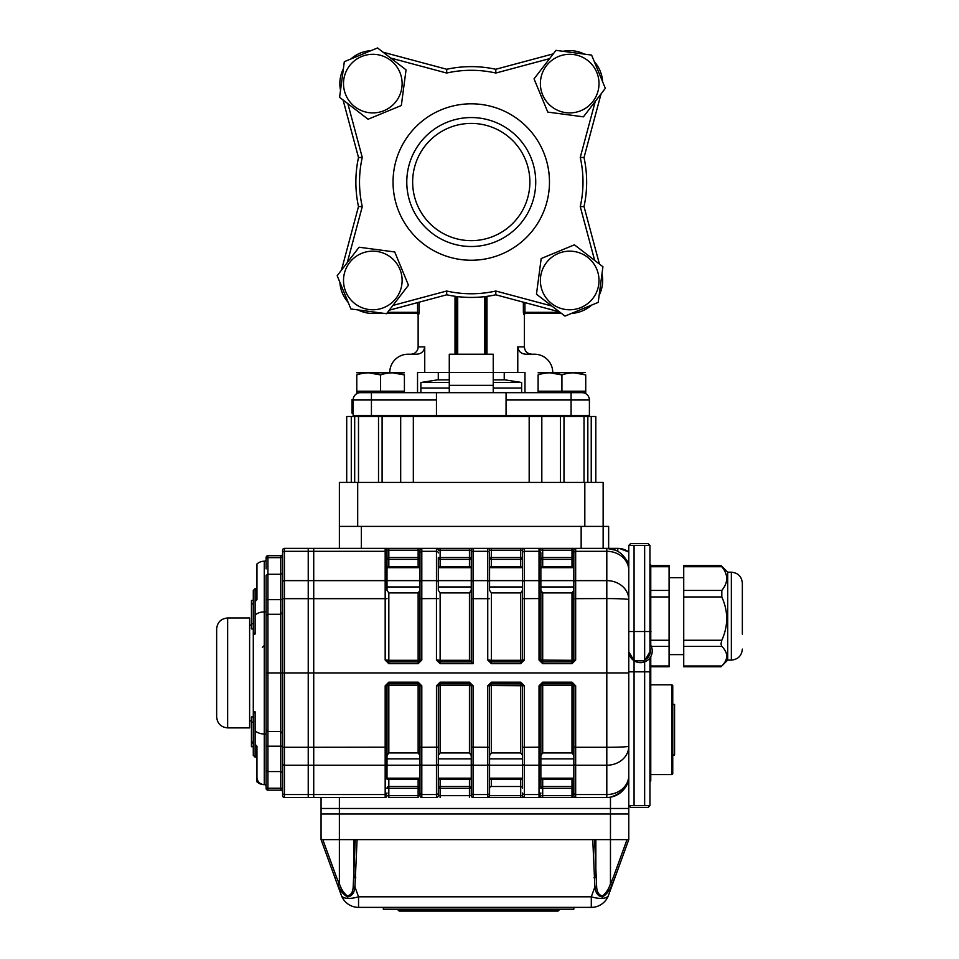 <?xml version="1.0" encoding="UTF-8"?>
<svg xmlns="http://www.w3.org/2000/svg" width="959" height="959" viewBox="0 0 959 959"><rect width="100%" height="100%" fill="white"/><g stroke="black" fill="none" stroke-linecap="round" stroke-linejoin="round"><path stroke-width="1.44" d="M353.116 413.149L352.013 413.149L352.013 399.675L353.116 399.675L353.116 415.391L589.401 415.391L588.299 416.494M506.064 399.999L506.064 392.675L571.084 392.675L571.084 399.999L506.064 399.999L506.064 415.391L507.155 416.494L564 416.494L564 482.425M584.019 482.425L584.019 416.494L587.831 416.494L564 416.494M352.013 399.999L353.116 399.999A7.324 7.324 0 0 1 360.44 392.675L436.453 392.675L436.453 415.391L435.35 416.494L382.102 416.494L400.682 416.494L400.682 482.425M378.517 482.425L378.517 416.494L354.686 416.494L358.498 416.494L358.498 482.425M353.116 415.391L354.207 416.494M523.374 302.193L523.374 312.334L524.933 312.334L523.782 314.528L524.873 313.449M524.933 302.612L524.933 312.334L560.056 312.334M523.374 312.334L523.782 314.528L525.472 313.437M561.495 313.437L524.873 313.437M486.98 296.355L486.98 354.207M484.81 354.207L484.81 296.631M485.913 296.499L485.913 354.207M456.604 354.207L456.604 296.499M457.707 296.631L457.707 354.207M455.022 354.207L455.022 296.283M417.633 313.449L418.136 314.54L417.033 313.437M418.723 314.54L419.131 312.346L417.585 312.334L417.585 302.612M386.753 313.437L417.644 313.437L417.585 312.334L387.592 312.334M419.131 302.193L419.131 312.334M384.583 313.437L372.823 313.437A32.966 32.966 0 0 1 357.983 309.913A32.966 32.966 0 0 0 379.476 312.754M348.177 302.373A32.966 32.966 0 0 1 339.906 282.342A32.966 32.966 0 0 0 348.177 302.373M524.981 392.675L524.981 372.524L449.28 372.524L449.28 354.207L493.238 354.207L493.238 392.675M449.28 392.675L449.28 385.35L493.238 385.35M552.768 372.524A18.317 18.317 0 0 0 534.451 354.207L526 354.207C521.228 353.943 518.483 351.497 517.776 346.882L524.381 346.882C524.813 351.33 527.258 353.775 531.706 354.207M418.136 314.54L418.136 346.882A7.324 7.324 0 0 1 410.812 354.207M571.084 392.675L582.077 392.675A7.324 7.324 0 0 1 589.401 399.999A7.324 7.324 0 0 0 582.077 392.675A7.324 7.324 0 0 1 589.401 399.999L589.401 415.391M418.136 346.882L424.741 346.882C424.034 351.497 421.289 353.931 416.518 354.207L408.066 354.207A18.317 18.317 0 0 0 389.75 372.524M352.013 412.826L353.116 412.826M449.28 385.35L449.28 372.524L417.537 372.524L417.537 392.675M424.741 346.882L424.741 372.524M517.776 372.524L517.776 346.882M506.064 392.675L436.453 392.675M358.498 157.516A115.392 115.392 0 0 0 358.498 206.545A115.392 115.392 0 0 1 358.498 157.516L343.082 100.012L358.498 157.516L362.262 157.432A111.735 111.735 0 0 0 362.262 206.629L358.498 206.545L341.44 270.198L358.498 206.545M340.529 90.242A32.966 32.966 0 0 1 343.382 68.76A32.966 32.966 0 0 0 340.529 90.242M350.91 58.955A32.966 32.966 0 0 1 370.941 50.671A32.966 32.966 0 0 0 350.91 58.955M521.624 392.675L521.624 388.059L493.238 388.059L521.624 388.059L521.624 382.497L493.238 382.497M420.881 392.675L420.881 388.059L449.28 388.059L420.881 388.059L420.881 382.497L449.28 382.497M449.28 379.86L437.556 379.86L420.881 382.497M521.624 382.497L504.961 379.86L493.238 379.86M580.89 307.551A29.309 29.309 0 0 0 596.786 269.275A29.309 29.309 0 0 0 558.498 253.38A29.309 29.309 0 0 0 542.602 291.656A29.309 29.309 0 0 0 580.89 307.551M598.2 302.385L564.971 316.11L536.465 294.197L541.188 258.546L574.417 244.821L602.923 266.734L598.2 302.385M535.733 182.03A64.481 64.481 0 0 0 471.253 117.549A64.481 64.481 0 0 0 406.784 182.03A64.481 64.481 0 0 0 471.253 246.511A64.481 64.481 0 0 0 535.733 182.03M549.471 182.03A78.218 78.218 0 0 0 471.253 103.812A78.218 78.218 0 0 0 393.046 182.03A78.218 78.218 0 0 0 471.253 260.249A78.218 78.218 0 0 0 549.471 182.03M446.654 73.04L446.738 69.264A115.392 115.392 0 0 1 495.779 69.264L495.851 73.04A111.735 111.735 0 0 0 446.654 73.04L390.661 58.031M383.097 52.218L446.738 69.264M495.779 69.264L553.271 53.86M580.255 157.432L584.019 157.516A115.392 115.392 0 0 1 584.019 206.545L580.255 206.629A111.735 111.735 0 0 0 580.255 157.432L595.251 101.438M601.077 93.862L584.019 157.516M446.738 294.797L446.654 291.021A111.735 111.735 0 0 0 495.851 291.021L495.779 294.797A115.392 115.392 0 0 1 446.738 294.797L389.234 310.201M584.019 206.545L599.423 264.049M601.988 273.818A32.966 32.966 0 0 1 599.135 295.3M591.595 305.106A32.966 32.966 0 0 1 571.564 313.389M559.421 311.843L495.779 294.797M563.041 51.306A32.966 32.966 0 0 1 584.522 54.148M594.34 61.688A32.966 32.966 0 0 1 602.612 81.719M471.253 123.411A58.619 58.619 0 0 0 412.646 182.03A58.619 58.619 0 0 0 471.253 240.649A58.619 58.619 0 0 0 529.871 182.03A58.619 58.619 0 0 0 471.253 123.411M345.731 291.656A29.309 29.309 0 0 0 384.008 307.551A29.309 29.309 0 0 0 399.903 269.275A29.309 29.309 0 0 0 361.627 253.38A29.309 29.309 0 0 0 345.731 291.656M350.91 308.978L337.172 275.736L359.086 247.23L394.736 251.965L408.462 285.195L386.549 313.701L350.91 308.978M361.627 56.509A29.309 29.309 0 0 0 345.731 94.785A29.309 29.309 0 0 0 384.008 110.681A29.309 29.309 0 0 0 399.903 72.404A29.309 29.309 0 0 0 361.627 56.509M344.317 61.676L377.546 47.95L406.053 69.863L401.33 105.514L368.1 119.24L339.594 97.327L344.317 61.676M596.786 72.404A29.309 29.309 0 0 0 558.498 56.509A29.309 29.309 0 0 0 542.602 94.785A29.309 29.309 0 0 0 580.89 110.681A29.309 29.309 0 0 0 596.786 72.404M591.607 55.083L605.333 88.324L583.42 116.83L547.781 112.095L534.043 78.866L555.968 50.359L591.607 55.083M489.569 779.164L522.547 779.164L522.547 758.893L489.569 758.893L489.569 755.512L491.404 752.935L520.713 752.935L522.547 755.512L522.547 685.745L520.713 683.923L491.404 683.923L489.569 685.745L489.569 795.658A1.834 1.834 0 0 1 487.747 797.48L473.087 797.48A1.834 1.834 0 0 1 471.253 795.658L471.253 685.745L471.253 755.512L469.43 752.935L469.43 685.541L440.121 685.541L440.121 752.935L469.43 752.935M522.547 788.322L522.547 779.164L520.713 779.164L520.713 786.5L491.404 786.5A1.834 1.834 0 0 0 489.569 788.322L489.569 795.658L520.713 795.658L520.713 786.5A1.834 1.834 0 0 1 522.547 788.322L522.547 685.745L491.404 685.541L491.404 752.935M522.547 765.234L489.569 765.234L489.569 758.893M419.97 779.164L387.004 779.164L387.004 778.181L419.97 778.181M419.97 765.234L419.97 758.893L387.004 758.893L387.004 765.234L419.97 765.234M388.143 684.055A1.834 1.834 0 0 1 388.827 683.923L387.004 685.745L387.004 755.512L388.827 752.935L418.136 752.935L419.97 755.512L419.97 685.745L421.804 685.841L418.136 682.173L388.827 682.173L385.17 685.841L387.004 685.745L387.004 779.164M573.83 779.164L540.864 779.164L540.864 778.181L573.83 778.181M573.83 765.234L573.83 758.893L540.864 758.893L540.864 765.234L573.83 765.234M540.864 792.949A1.834 1.582 180 0 1 539.03 794.543L539.03 685.841L540.864 685.745L540.864 755.512L542.698 752.935L571.996 752.935L573.83 755.512L573.83 685.745L571.996 683.923L542.698 683.923L540.864 685.745L540.864 788.322A1.834 1.834 0 0 1 542.698 786.5A1.834 1.834 0 0 0 540.864 788.322L542.698 788.322L542.698 795.658L540.864 795.658A1.834 1.834 0 0 1 539.03 797.48L606.807 797.48L487.747 797.48L489.569 795.658M438.287 778.181L471.253 778.181L471.253 779.164L438.287 779.164L440.121 779.164L440.121 786.5A1.834 1.834 0 0 0 438.287 788.322L438.287 795.658A1.834 1.834 0 0 1 436.453 797.48L421.804 797.48A1.834 1.834 0 0 1 419.97 795.658L419.97 685.745L418.136 683.923L388.827 683.923L388.827 682.173M438.287 758.893L438.287 765.234L471.253 765.234L471.253 758.893L438.287 758.893L438.287 755.512L440.121 752.935M471.253 566.685L438.287 566.685M471.253 590.336L469.43 592.914L440.121 592.914L438.287 590.336L438.287 586.968L471.253 586.968L471.253 550.202A1.834 1.834 0 0 1 473.087 548.368L469.43 548.368L473.087 548.368L473.087 551.317A1.834 1.582 180 0 0 471.253 552.899M438.287 586.968L438.287 580.627L471.253 580.627M573.83 566.685L540.864 566.685M573.83 580.627L540.864 580.627L540.864 586.968L573.83 586.968L573.83 550.202A1.834 1.834 0 0 1 575.664 548.368L571.996 548.368L575.664 548.368L575.664 551.317A1.834 1.582 180 0 0 573.83 552.899M573.83 590.336L571.996 592.914L542.698 592.914L540.864 590.336L540.864 660.104L539.03 660.02L542.698 663.676L571.996 663.676L575.664 660.02L573.83 660.104L573.83 582.209A1.834 1.582 0 0 1 575.664 580.627L575.664 660.02M522.547 566.685L489.569 566.685M522.547 590.336L520.713 592.914L491.404 592.914L489.569 590.336L489.569 586.968L522.547 586.968L522.547 550.202A1.834 1.834 0 0 1 524.381 548.368L520.713 548.368L524.381 548.368L524.381 660.02L522.547 660.104L522.547 582.209A1.834 1.582 0 0 1 524.381 580.627L539.03 580.627L539.03 551.317A1.834 1.582 -0 0 1 540.864 552.899L540.864 660.104L542.698 661.938A1.834 1.834 0 0 1 542.015 661.806M489.569 586.968L489.569 580.627L522.547 580.627M419.97 566.685L387.004 566.685M419.97 590.336L418.136 592.914L388.827 592.914L387.004 590.336L387.004 586.968L419.97 586.968L419.97 550.202A1.834 1.834 0 0 1 421.804 548.368L418.136 548.368L421.804 548.368L421.804 660.02L419.97 660.104L419.97 582.209A1.834 1.582 0 0 1 421.804 580.627L436.453 580.627L436.453 548.368L440.121 548.368L421.804 548.368M387.004 586.968L387.004 580.627L419.97 580.627M322.811 839.616L336.489 877.161L334.955 877.797L321.061 839.616L628.78 839.616L628.78 808.473L321.061 808.473L321.061 797.48M628.78 671.827L649.938 671.827L649.938 805.596L628.78 805.596L628.78 808.473L628.78 775.507A21.985 21.985 0 0 1 606.807 797.48L606.807 794.543L575.664 794.543L575.664 797.48A1.834 1.834 0 0 1 573.83 795.658L573.83 685.745L575.664 685.841L571.996 682.173L571.996 685.541L542.698 685.541L542.698 752.935M628.78 808.473L610.463 808.473L610.463 797.181C623.002 793.021 629.104 785.793 628.78 775.507A21.985 19.036 180 0 1 606.807 794.543L606.807 765.234L575.664 765.234A1.834 1.582 180 0 1 573.83 763.652M308.235 797.48L284.427 797.48L308.235 797.48L308.235 794.543L308.235 797.48L313.725 797.48L313.725 794.543L385.17 794.543L385.17 797.48A1.834 1.834 0 0 0 387.004 795.658A1.834 1.834 0 0 1 385.17 797.48L313.725 797.48L313.725 548.368L385.17 548.368A1.834 1.834 0 0 1 387.004 550.202L387.004 590.336M361.351 548.368L361.351 526.395L581.154 526.395L581.154 548.368M339.378 526.395L603.139 526.395L603.139 482.425L339.378 482.425L339.378 548.368M419.97 795.658L418.136 795.658L418.136 788.322L419.97 788.322A1.834 1.834 0 0 0 418.136 786.5L388.827 786.5A1.834 1.834 0 0 0 387.004 788.322A1.834 1.834 0 0 1 388.827 786.5L388.827 779.164M471.253 795.658L469.43 795.658L469.43 788.322L471.253 788.322A1.834 1.834 0 0 0 469.43 786.5L440.121 786.5A1.834 1.834 0 0 0 438.287 788.322L440.121 788.322L440.121 795.658L438.287 795.658A1.834 1.834 0 0 1 436.453 797.48L436.453 685.841L438.287 685.745L438.287 795.658M438.287 755.512L438.287 685.745L440.121 683.923L440.121 682.173L436.453 685.841M470.114 684.055A1.834 1.834 0 0 0 469.43 683.923L440.121 683.923L440.121 685.541L438.287 685.745M489.569 755.512L489.569 685.745L487.747 685.841L487.747 747.289L471.253 747.193M489.569 788.322A1.834 1.834 0 0 1 491.404 786.5L491.404 779.164M522.547 795.658L522.547 792.949A1.834 1.582 180 0 0 524.381 794.543L524.381 797.48A1.834 1.834 0 0 1 522.547 795.658L520.713 795.658L520.713 797.48L539.03 797.48L539.03 794.543L524.381 794.543L524.381 765.234A1.834 1.582 180 0 1 522.547 763.652M521.396 684.055A1.834 1.834 0 0 0 520.713 683.923L520.713 752.935M490.72 684.055A1.834 1.834 0 0 1 491.404 683.923L491.404 685.541L489.569 685.745M573.83 795.658L571.996 795.658L571.996 788.322L573.83 788.322A1.834 1.834 0 0 0 571.996 786.5L542.698 786.5L571.996 786.5L571.996 779.164M542.015 684.055A1.834 1.834 0 0 1 542.698 683.923L542.698 685.541L540.864 685.745M418.136 566.685L418.136 559.361L388.827 559.361L388.827 566.685M388.827 559.361L388.827 557.527L387.004 557.527A1.834 1.834 0 0 0 388.827 559.361A1.834 1.834 0 0 1 387.004 557.527L387.004 550.202L388.827 550.202L388.827 557.527L418.136 557.527L418.136 550.202L419.97 550.202M418.136 559.361A1.834 1.834 0 0 0 419.97 557.527L418.136 557.527L418.136 559.361M388.143 661.806A1.834 1.834 0 0 0 388.827 661.938L418.136 661.938A1.834 1.834 0 0 0 418.819 661.806M388.827 592.914L388.827 660.307L418.136 660.307L418.136 663.676L388.827 663.676L385.17 660.02L385.17 548.368L388.827 548.368L385.17 548.368A1.834 1.834 0 0 1 387.004 550.202M438.287 550.202A1.834 1.834 0 0 0 436.453 548.368A1.834 1.834 0 0 1 438.287 550.202L440.121 550.202L440.121 557.527L471.253 557.527A1.834 1.834 0 0 1 469.43 559.361L440.121 559.361A1.834 1.834 0 0 1 438.287 557.527L438.287 590.336M440.121 592.914L440.121 660.307L469.43 660.307L471.253 661.938L471.253 582.209A1.834 1.582 180 0 1 473.087 580.627L473.087 663.676L440.121 663.676L436.453 660.02L436.453 598.572L419.97 598.656M473.087 663.676L471.265 661.938L440.121 661.938L440.121 660.307L438.287 660.104L440.121 661.938A1.834 1.834 0 0 1 439.438 661.806M440.121 559.361A1.834 1.834 0 0 1 438.287 557.527L440.121 557.527L440.121 566.685M520.713 566.685L520.713 559.361L491.404 559.361L491.404 566.685M490.72 661.806A1.834 1.834 0 0 0 491.404 661.938L520.713 661.938L520.713 663.676L491.404 663.676L487.747 660.02L487.747 551.317A1.834 1.582 -0 0 1 489.569 552.899L489.569 590.336M491.404 559.361A1.834 1.834 0 0 1 489.569 557.527A1.834 1.834 0 0 0 491.404 559.361L491.404 557.527L520.713 557.527L520.713 550.202L522.547 550.202M524.381 548.368L539.03 548.368A1.834 1.834 0 0 1 540.864 550.202A1.834 1.834 0 0 0 539.03 548.368L542.698 548.368L539.03 548.368L539.03 551.317L524.381 551.317A1.834 1.582 0 0 0 522.547 552.899L522.547 557.527A1.834 1.834 0 0 1 520.713 559.361L520.713 557.527L522.547 557.527M491.404 592.914L491.404 660.307L520.713 660.307L520.713 661.938A1.834 1.834 0 0 0 521.396 661.806M489.569 582.209A1.834 1.582 0 0 0 487.747 580.627L473.087 580.627L473.087 551.317L487.747 551.317L487.747 548.368L491.404 548.368L487.747 548.368A1.834 1.834 0 0 1 489.569 550.202L491.404 550.202L491.404 557.527L489.569 557.527M473.087 548.368L487.747 548.368A1.834 1.834 0 0 1 489.569 550.202M540.864 550.202L542.698 550.202L542.698 557.527L573.83 557.527A1.834 1.834 0 0 1 571.996 559.361L542.698 559.361A1.834 1.834 0 0 1 540.864 557.527A1.834 1.834 0 0 0 542.698 559.361L542.698 566.685M572.679 661.806A1.834 1.834 0 0 1 571.996 661.938L573.83 660.104L571.996 660.307L571.996 592.914M471.253 685.745L473.087 685.841L469.43 682.173L469.43 685.541L471.253 685.745L469.43 683.923M522.547 685.745L524.381 685.841L520.713 682.173L491.404 682.173L487.747 685.841M649.938 805.596L648.152 807.37L630.566 807.37L628.78 805.596L628.78 672.93L628.78 746.198A21.985 19.036 180 0 1 606.807 765.234L606.807 548.368A21.985 21.985 0 0 1 628.78 570.353L628.78 672.93L313.725 672.93L313.725 548.368L308.235 548.368L308.235 551.317L308.235 548.368L284.427 548.368L284.427 672.93L282.593 672.93L282.593 550.202A1.834 1.834 0 0 1 284.427 548.368M388.827 548.368L418.136 548.368L418.136 550.202L388.827 550.202L388.827 548.368M469.43 566.685L469.43 550.202L440.121 550.202L440.121 548.368L469.43 548.368L469.43 550.202L471.253 550.202M491.404 548.368L520.713 548.368L520.713 550.202L491.404 550.202L491.404 548.368M571.996 566.685L571.996 550.202L542.698 550.202L542.698 548.368L571.996 548.368L571.996 550.202L573.83 550.202M615.678 550.238L606.807 548.368L575.664 548.368M520.713 797.48L487.747 797.48L487.747 747.289L489.569 747.193M418.136 779.164L418.136 788.322L388.827 788.322L388.827 795.658L418.136 795.658L418.136 797.48L388.827 797.48L388.827 795.658L387.004 795.658M487.747 660.02L489.569 660.104L491.404 661.938L491.404 660.307L489.569 660.104M520.713 661.938L522.547 660.104L520.713 660.307L520.713 592.914M438.287 660.104L436.453 660.02M385.17 660.02L387.004 660.104L388.827 661.938L388.827 660.307L387.004 660.104M418.136 661.938L419.97 660.104L418.136 660.307L418.136 592.914M540.864 795.658A1.834 1.834 0 0 1 539.03 797.48M603.139 526.395L603.139 548.368L603.139 526.395L608.641 526.395L608.641 548.452M575.664 685.841L575.664 747.289L606.807 747.289A21.985 1.091 180 0 0 628.78 746.198L628.78 775.507M542.698 592.914L542.698 661.938L571.996 661.938L571.996 663.676M608.641 548.368L617.8 548.368A18.317 18.317 0 0 1 628.78 552.036A18.317 18.317 0 0 0 617.8 548.368L617.8 551.317M649.938 564.863L650.765 564.863L650.765 631.454M650.765 631.945L650.765 645.275M650.765 656.627L650.765 780.998L649.938 780.998M628.78 552.036A18.317 18.317 0 0 0 624.417 549.615L626.587 550.622M387.004 747.193L308.235 747.289L308.235 765.234L308.235 747.289L284.427 747.289L284.427 794.543L308.235 794.543L308.235 765.234L308.235 794.543L313.725 794.543L313.725 672.93L308.235 672.93L308.235 551.317L308.235 747.289L308.235 672.93L284.427 672.93L284.427 747.289L282.593 747.193L282.593 672.93L280.759 672.93L280.759 555.705A1.834 1.834 0 0 0 282.593 553.87M649.938 630.315L650.993 631.777L649.938 630.315M649.938 647.96A9.89 9.89 0 0 1 645.395 659.552L649.938 651.676L649.938 545.395L628.78 545.395L628.78 631.537L634.067 631.537L634.067 545.395M649.938 643.98A11.724 11.724 0 0 1 634.211 660.835M633.983 660.691A11.724 11.724 0 0 1 628.804 651.724L634.067 660.835L644.652 660.835L649.938 651.676L649.938 653.942M573.83 909.216L383.336 909.216L383.336 907.382L573.83 907.382L573.83 909.216M357.084 839.616L354.95 886.919C354.279 893.069 351.773 896.389 347.422 896.905C343.238 894.459 340.037 890.384 337.832 884.678L341.344 895.334L334.955 877.797M337.832 884.678L339.378 883.719C341.08 888.933 343.694 892.985 347.218 895.874C351.042 895.31 353.044 892.074 353.224 886.14L355.238 839.616M321.061 839.616L321.061 813.975L628.78 813.975L628.78 839.616L608.497 895.334A18.317 18.317 0 0 1 591.295 907.382L591.295 896.809L358.546 896.809L358.546 907.382A18.317 18.317 0 0 1 341.344 895.334A18.317 7.348 160 0 0 358.546 896.809L354.95 886.919A1.834 0.767 -170.8 0 1 353.224 886.14M355.813 877.845A1.834 0.779 -178.1 0 1 353.991 877.065L353.991 839.616M594.604 839.616L596.618 886.14C596.798 892.074 598.8 895.31 602.624 895.874C606.148 892.985 608.761 888.933 610.463 883.719L612.01 884.678C609.804 890.384 606.603 894.459 602.42 896.905C598.068 896.389 595.563 893.069 594.892 886.919L592.758 839.616M610.547 883.97L613.352 877.161L614.887 877.797L612.01 884.678M596.618 886.14A1.834 0.767 170.8 0 1 594.892 886.919L591.295 896.809A18.317 7.348 20 0 0 608.497 895.334M595.851 839.616L595.851 877.065A1.834 0.779 178.1 0 1 594.029 877.845M628.78 813.975L339.378 813.975L339.378 883.719M339.378 797.48L339.378 808.473L321.061 808.473L321.061 813.975L339.378 813.975L339.378 808.473L610.463 808.473L610.463 883.719M358.546 907.382L591.295 907.382M397.985 909.947L559.181 909.947L558.078 911.05L399.088 911.05L397.985 909.216M674.573 704.433L674.573 754.985L672.75 754.985L672.75 704.433L674.573 704.433M672.75 685.565L672.75 773.853L672.007 774.584L672.007 684.834L672.75 685.565M650.765 684.834L672.007 684.834M650.765 565.522L669.082 565.522L669.082 666.769L650.765 666.769M721.815 566.313L721.815 566.721C728.325 574.597 728.325 582.509 721.815 590.432L721.815 596.966C728.325 611.362 728.325 625.795 721.815 640.264L720.976 643.873L721.815 646.402C728.325 652.911 728.325 659.432 721.815 665.978L683.731 665.978L683.731 666.769L720.976 666.769M721.815 596.966L683.731 596.966L683.731 590.432L721.815 590.432M721.815 646.402L683.731 646.402L683.731 640.264L721.815 640.264M721.815 566.721L683.731 566.721L683.731 565.522L720.976 565.522M742.35 634.175L742.35 583.18L742.35 634.175M683.731 566.721L683.731 590.432M683.731 646.402L683.731 665.978M683.731 596.966L683.731 640.264M727.701 572.187L731.357 572.187L731.357 660.104L727.701 660.104L727.701 572.187L721.444 565.93M216.65 716.888L216.65 628.972C217.297 622.295 220.966 618.627 227.643 617.98L227.643 727.881C220.966 727.234 217.297 723.566 216.65 716.888M227.643 727.881L249.616 727.881L249.616 617.98L227.643 617.98M255.118 615.151A10.993 7.324 0 0 1 264.276 611.866L264.276 561.195A10.993 10.993 0 0 0 256.952 563.988L256.952 599.663L255.118 601.497L255.118 588.67L253.284 590.504L253.284 634.462L255.118 634.007L255.118 601.497M255.118 632.628L253.284 634.462L253.284 711.398L255.118 713.22M256.976 777.941C257.683 782.064 260.117 784.306 264.276 784.666A10.993 10.993 0 0 1 256.952 781.861L256.952 746.198L255.118 744.364L255.118 757.19L253.284 755.356L253.284 711.398L255.118 711.854L255.118 730.71A10.993 7.324 -0 0 0 264.276 733.983L264.276 611.866A1.834 1.223 180 0 0 266.111 610.655L266.111 616.146A1.834 1.834 0 0 1 267.933 614.311L280.759 614.311L282.593 612.477M256.952 581.346L256.952 588.67L255.118 588.67M255.118 757.19L256.952 757.19L256.952 764.515M255.118 744.364L255.118 730.71M282.593 792.949A1.834 1.582 180 0 0 284.427 794.543L284.427 797.48A1.834 1.834 0 0 1 282.593 795.658L282.593 747.193L282.593 772.63L280.759 771.575L280.759 731.537L282.593 733.371M387.004 582.209A1.834 1.582 0 0 0 385.17 580.627L284.427 580.627A1.834 1.582 0 0 0 282.593 582.209L282.593 599.663L267.933 599.663L267.933 672.93L280.759 672.93L280.759 731.537L267.933 731.537L267.933 771.575L280.759 771.575L280.759 788.19A1.834 1.582 180 0 1 282.593 789.784L282.593 791.99A1.834 1.834 0 0 0 280.759 790.156L280.759 788.19L267.933 788.19L267.933 790.156L280.759 790.156M282.593 573.218L280.759 574.273L267.933 574.273L267.933 599.663L266.111 599.663L266.111 610.655M264.276 561.195A1.834 1.834 0 0 0 266.111 559.361L266.111 557.527A1.834 1.834 0 0 1 267.933 555.705L280.759 555.705M267.933 790.156A1.834 1.834 0 0 1 266.111 788.322L266.111 575.34L267.933 574.273L267.933 557.659L280.759 557.659A1.834 1.582 0 0 0 282.593 556.076M267.933 731.537A1.834 1.834 0 0 1 266.111 729.715L267.933 731.537L267.933 672.93L266.111 672.93L266.111 735.205A1.834 1.223 180 0 0 264.276 733.983L264.276 784.666A1.834 1.834 0 0 1 266.111 786.5L266.111 786.5M266.111 616.146L266.111 599.663L266.111 616.146L267.933 614.311M266.111 770.521L267.933 771.575L267.933 788.19A1.834 1.582 -0 0 1 266.111 786.608L266.111 778.097M253.284 746.701L251.45 746.701L251.45 722.151L253.284 722.151M251.45 743.057L253.284 743.057M253.284 628.888L251.45 628.888L251.45 600.43L253.284 600.43M251.45 603.846L253.284 603.846M251.45 623.71L253.284 623.71M253.284 711.398L253.284 716.96L251.45 716.96L251.45 722.151M251.45 742.014L253.284 742.014M266.111 557.527L266.111 568.891M266.111 788.322L266.111 776.97M251.45 721.048L249.616 720.557M587.831 482.425L587.831 416.494L595.815 416.494L595.815 482.425M346.702 482.425L346.702 416.494L354.686 416.494L354.686 482.425M541.823 482.425L541.823 416.494L560.416 416.494L560.416 482.425M378.517 416.494L382.102 416.494L382.102 482.425M413.329 482.425L413.329 416.494L529.176 416.494L529.176 482.425M628.78 545.395L630.566 543.609L648.152 543.609L649.938 545.395M649.938 671.827L649.938 657.91M644.652 805.596L644.652 661.914M634.067 805.596L634.067 631.537L644.652 631.537L644.652 545.395M644.652 660.835L644.652 631.537L649.938 631.537M538.107 391.212L538.107 392.675L585.733 392.675L585.733 391.212L538.107 391.212L538.107 374.933C538.107 372.14 538.107 372.14 538.107 374.933C546.019 372.14 553.954 372.14 561.926 374.933L550.01 372.799M561.926 391.212L561.926 374.933C569.838 372.14 577.774 372.14 585.733 374.933C585.733 372.14 585.733 372.14 585.733 374.933L585.733 391.212M585.733 374.933L573.83 372.799L585.733 374.933M538.107 372.799L585.254 372.524M561.926 374.933L552.768 372.931M380.591 374.933L368.688 372.799L380.591 374.933L380.591 391.212L356.784 391.212L356.784 374.933C356.784 372.14 356.784 372.14 356.784 374.933C364.696 372.14 372.631 372.14 380.591 374.933C388.503 372.14 396.439 372.14 404.41 374.933L404.41 391.212L380.591 391.212M356.784 391.212L356.784 392.675L404.41 392.675L404.41 391.212M404.41 374.933C404.41 372.14 404.41 372.14 404.41 374.933L392.495 372.799M356.784 372.799L404.41 372.799M571.084 416.494L571.084 399.999L589.401 399.999M436.453 399.999L371.433 399.999L371.433 416.494M371.433 392.675L371.433 399.999L353.116 399.999A7.324 7.324 0 0 1 360.44 392.675M347.865 103.68L362.262 157.432M549.603 58.631L495.851 73.04M362.262 206.629L347.266 262.622M392.914 305.43L446.654 291.021M594.652 260.38L580.255 206.629M495.851 291.021L551.857 306.029M522.547 778.181L489.569 778.181M471.253 567.668L438.287 567.668M573.83 567.668L540.864 567.668M522.547 567.668L489.569 567.668M419.97 567.668L387.004 567.668M418.136 752.935L418.136 685.541L388.827 685.541L388.827 752.935M387.004 685.745L388.827 685.541L388.827 683.923M418.136 682.173L418.136 685.541L419.97 685.745M387.004 792.949A1.834 1.582 -0 0 1 385.17 794.543L385.17 685.841M440.121 786.5L440.121 788.322L469.43 788.322L469.43 779.164M438.287 747.193L421.804 747.289L421.804 794.543A1.834 1.582 180 0 1 419.97 792.949M542.698 779.164L542.698 788.322L571.996 788.322L571.996 786.5M571.996 752.935L571.996 685.541L573.83 685.745M524.381 685.841L524.381 747.289L540.864 747.193M469.43 660.307L469.43 592.914M540.864 660.104L571.996 660.307L571.996 661.938M540.864 557.527L542.698 557.527L542.698 559.361M387.004 763.652A1.834 1.582 180 0 1 385.17 765.234L284.427 765.234A1.834 1.582 180 0 1 282.593 763.652M421.804 685.841L421.804 747.289L419.97 747.193M440.121 682.173L469.43 682.173M473.087 685.841L473.087 765.234A1.834 1.582 180 0 1 471.253 763.652M571.996 682.173L542.698 682.173L539.03 685.841M628.78 570.353A21.985 19.036 180 0 0 606.807 551.317L575.664 551.317L575.664 580.627L606.807 580.627A21.985 19.036 180 0 1 628.78 599.663A21.985 1.091 180 0 0 606.807 598.572L573.83 598.656M539.03 660.02L539.03 598.572L522.547 598.656M520.713 663.676L524.381 660.02M489.569 598.656L471.253 598.656M418.136 663.676L421.804 660.02M387.004 598.656L282.593 598.656M387.004 552.899A1.834 1.582 -0 0 0 385.17 551.317L284.427 551.317A1.834 1.582 0 0 0 282.593 552.899M540.864 582.209A1.834 1.582 180 0 0 539.03 580.627L539.03 598.572L540.864 598.656M438.287 552.899A1.834 1.582 180 0 0 436.453 551.317L421.804 551.317A1.834 1.582 0 0 0 419.97 552.899M438.287 582.209A1.834 1.582 180 0 0 436.453 580.627L436.453 598.572L438.287 598.656M522.547 747.193L524.381 747.289L524.381 765.234L539.03 765.234A1.834 1.582 -0 0 0 540.864 763.652M573.83 792.949A1.834 1.582 -0 0 0 575.664 794.543L575.664 747.289L573.83 747.193M489.569 763.652A1.834 1.582 180 0 1 487.747 765.234L473.087 765.234L473.087 794.543A1.834 1.582 180 0 1 471.253 792.949M489.569 792.949A1.834 1.582 180 0 1 487.747 794.543L473.087 794.543L473.087 797.48M438.287 763.652A1.834 1.582 180 0 1 436.453 765.234L421.804 765.234A1.834 1.582 -0 0 1 419.97 763.652M438.287 792.949A1.834 1.582 180 0 1 436.453 794.543L421.804 794.543L421.804 797.48M388.827 786.5L388.827 788.322L387.004 788.322M440.121 661.938L440.121 663.676M491.404 683.923L491.404 682.173M520.713 683.923L520.713 682.173M542.698 682.173L542.698 683.923M542.698 661.938L542.698 663.676M491.404 663.676L491.404 661.938M388.827 663.676L388.827 661.938M542.698 797.48L542.698 795.658L571.996 795.658L571.996 797.48M469.43 797.48L469.43 795.658L440.121 795.658L440.121 797.48M650.765 729.715L649.938 729.715M650.765 616.146L649.938 616.146M628.78 566.685A10.993 10.993 0 0 0 625.592 558.941M336.489 877.161L339.294 883.97M613.352 877.161L627.03 839.616M650.765 640.264L669.082 640.264M669.082 646.402L651.317 646.402M650.765 665.978L669.082 665.978M669.082 566.721L650.765 566.721M650.765 590.432L669.082 590.432M669.082 596.966L650.765 596.966M266.111 746.198L282.593 746.198M266.111 559.253A1.834 1.582 0 0 1 267.933 557.659L267.933 555.705M584.822 482.425L584.822 526.395M357.695 482.425L357.695 526.395M352.013 399.663L353.116 399.663M524.381 346.882L524.381 314.54M438.287 379.86L438.287 372.524M504.23 379.86L504.23 372.524M628.78 551.964L619.286 548.428M559.181 909.947L559.181 909.216M650.765 774.584L672.007 774.584M683.731 577.678L669.082 577.678M683.731 654.613L669.082 654.613M727.701 660.104L721.444 666.361M731.357 572.187C738.034 572.835 741.703 576.503 742.35 583.18M731.357 660.104C738.034 659.456 741.703 655.788 742.35 649.111M262.442 647.289L264.276 645.455M249.616 625.304L251.45 624.812M351.282 416.494L351.282 482.425M591.235 416.494L591.235 482.425"/></g></svg>
